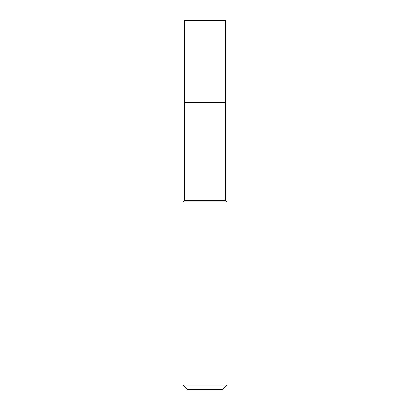 <?xml version="1.0" encoding="UTF-8"?>
<svg xmlns="http://www.w3.org/2000/svg" width="410" height="410" viewBox="0 0 410 410"><rect width="100%" height="100%" fill="white"/><g stroke="black" fill="none" stroke-linecap="round" stroke-linejoin="round"><path stroke-width="0.61" d="M184.469 102.649L184.469 200.49L225.531 200.49L225.531 20.5L184.469 20.5L184.469 102.649L225.531 102.649L184.469 102.649L184.469 20.5M225.531 200.49L226.966 201.925L183.034 201.925L184.469 200.49M226.966 385.108L222.574 389.5L187.426 389.5L183.034 385.108L226.966 385.108L226.966 201.925M183.034 385.108L183.034 201.925"/></g></svg>
